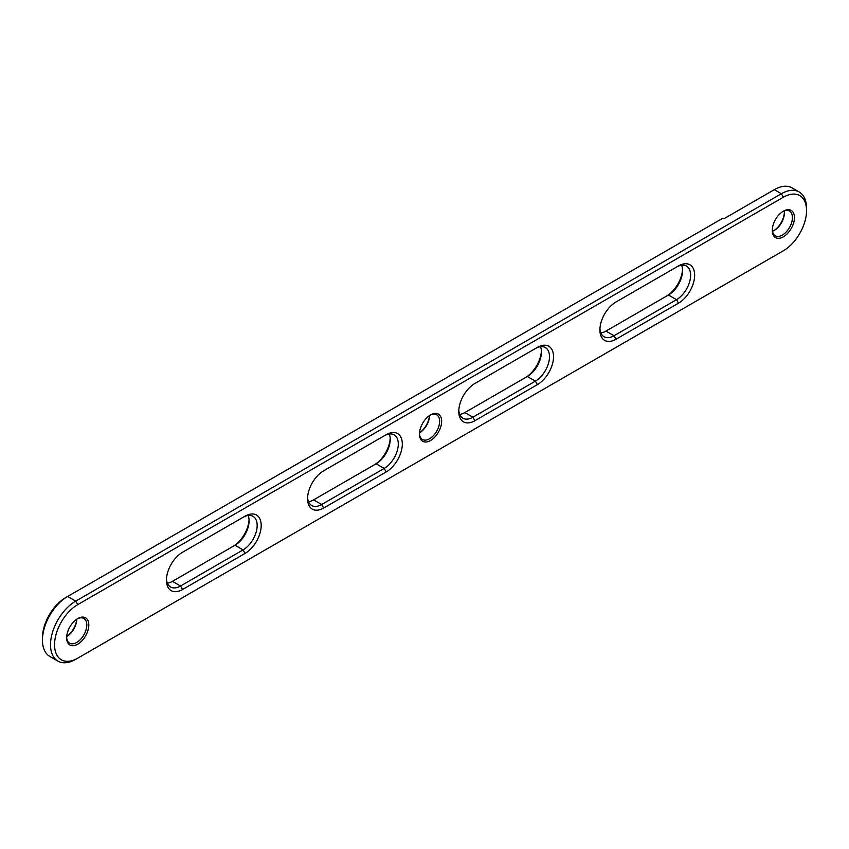 <?xml version="1.0" encoding="UTF-8"?>
<svg xmlns="http://www.w3.org/2000/svg" width="849" height="849" viewBox="0 0 849 849"><rect width="100%" height="100%" fill="white"/><g stroke="black" fill="none" stroke-linecap="round" stroke-linejoin="round"><path stroke-width="1.27" d="M77.737 618.592L77.737 618.592A15.685 9.052 -60 0 1 88.816 624.991A15.685 9.052 -60 0 1 77.737 644.2A15.685 9.052 -60 0 1 66.647 637.801A15.685 9.052 -60 0 1 77.737 618.592L77.737 618.592M66.657 637.196A14.253 8.235 120 0 0 69.597 643.16A14.253 8.235 120 0 0 76.728 642.46A14.253 8.235 120 0 0 86.036 629.894A14.253 8.235 120 0 0 83.849 618.465A14.253 8.235 120 0 0 77.217 618.91M66.689 636.548A15.685 9.052 120 0 0 76.675 619.261M76.728 619.229A14.253 8.235 -60 0 1 66.689 636.612M783.362 211.199L783.362 211.199A15.685 9.052 -60 0 1 794.452 217.599A15.685 9.052 -60 0 1 783.362 236.807A15.685 9.052 -60 0 1 772.272 230.408A15.685 9.052 -60 0 1 783.362 211.199L783.362 211.199M772.293 229.803A14.253 8.235 120 0 0 775.233 235.767A14.253 8.235 120 0 0 782.354 235.067A14.253 8.235 120 0 0 791.671 222.502A14.253 8.235 120 0 0 789.485 211.072A14.253 8.235 120 0 0 782.852 211.507M773.8 230.673A15.685 9.052 120 0 0 784.359 212.388M784.2 210.913A14.253 8.235 -60 0 1 784.37 212.95A14.253 8.235 -60 0 1 774.288 230.408L774.288 230.408A14.253 8.235 -60 0 1 772.452 231.278M430.549 414.896L430.549 414.896A15.685 9.052 -60 0 1 441.639 421.295A15.685 9.052 -60 0 1 430.549 440.504A15.685 9.052 -60 0 1 419.459 434.104A15.685 9.052 -60 0 1 430.549 414.896L430.549 414.896M419.47 433.499A14.253 8.235 120 0 0 422.409 439.464A14.253 8.235 120 0 0 429.541 438.763A14.253 8.235 120 0 0 438.848 426.198A14.253 8.235 120 0 0 436.673 414.768A14.253 8.235 120 0 0 430.029 415.214M419.512 432.852A15.685 9.052 120 0 0 429.488 415.564M429.541 415.532A14.253 8.235 -60 0 1 419.502 432.916M75.72 659.333L77.737 658.166L75.72 659.333A35.637 20.578 -60 0 1 57.891 661.095A35.637 20.578 -60 0 1 52.436 632.537A35.637 20.578 -60 0 1 75.72 601.134L781.345 193.742A35.637 20.578 -60 0 1 799.164 191.98A35.637 20.578 -60 0 1 806.55 208.292L806.55 210.616A32.793 18.933 120 0 0 783.362 197.233L77.737 604.626A32.793 18.933 120 0 0 54.548 644.784A32.793 18.933 120 0 0 77.737 658.166L783.362 250.773A32.793 18.933 120 0 0 806.55 210.616M781.388 251.92A35.637 20.578 -60 0 1 781.345 251.941L783.362 250.773M799.164 191.98L792.117 187.905A35.637 20.578 120 0 0 774.288 189.667L723.889 218.766L722.881 218.182L67.655 596.476A35.637 20.578 120 0 0 42.45 640.125A35.637 20.578 120 0 0 49.836 656.447L57.891 661.095M676.515 267.074L678.531 265.907A22.806 13.17 -60 0 1 694.652 275.225A22.806 13.17 -60 0 1 678.531 303.157L616.024 339.239A22.806 13.17 -60 0 1 599.903 329.921A22.806 13.17 -60 0 1 616.024 301.989L676.515 267.074A19.962 11.525 120 0 1 686.491 266.087A19.962 11.525 120 0 1 689.547 282.08A19.962 11.525 120 0 1 676.515 299.665L668.45 295.006L605.953 331.089A19.962 11.525 -60 0 1 600.848 332.935M535.39 348.546L537.406 347.39A22.806 13.17 -60 0 1 553.527 356.697A22.806 13.17 -60 0 1 537.406 384.629L474.899 420.722A22.806 13.17 -60 0 1 458.778 411.404A22.806 13.17 -60 0 1 474.899 383.472L535.39 348.546A19.962 11.525 120 0 1 545.366 347.559A19.962 11.525 120 0 1 548.422 363.552A19.962 11.525 120 0 1 535.39 381.137L527.325 376.489L464.817 412.572A19.962 11.525 -60 0 1 459.723 414.408M384.183 435.845L386.199 434.688A22.806 13.17 -60 0 1 402.32 443.995A22.806 13.17 -60 0 1 386.199 471.927L323.692 508.02A22.806 13.17 -60 0 1 307.571 498.703A22.806 13.17 -60 0 1 323.692 470.771L384.183 435.845A19.962 11.525 120 0 1 394.159 434.858A19.962 11.525 120 0 1 397.215 450.851A19.962 11.525 120 0 1 384.183 468.436L376.118 463.787L313.61 499.87A19.962 11.525 -60 0 1 308.516 501.706M243.047 517.328L245.064 516.16A22.806 13.17 -60 0 1 261.195 525.478A22.806 13.17 -60 0 1 245.064 553.41L182.567 589.493A22.806 13.17 -60 0 1 166.436 580.185A22.806 13.17 -60 0 1 182.567 552.243L243.047 517.328A19.962 11.525 120 0 1 253.034 516.341A19.962 11.525 120 0 1 256.09 532.334A19.962 11.525 120 0 1 243.047 549.919L234.982 545.26L172.485 581.342A19.962 11.525 -60 0 1 167.391 583.189M232.997 546.406A22.806 13.17 120 0 0 249.065 519.715M374.133 464.934A22.806 13.17 120 0 0 390.19 438.233M525.34 377.635A22.806 13.17 120 0 0 541.397 350.934M666.465 296.152A22.806 13.17 120 0 0 682.522 269.462M42.45 640.125L42.45 637.801A32.793 18.933 -60 0 1 65.638 597.643L67.655 596.476L75.72 601.134L77.737 604.626M389.277 434.009A19.962 11.525 -60 0 1 390.222 439.336A19.962 11.525 -60 0 1 376.118 463.787L376.118 463.787M307.603 497.482A19.962 11.525 120 0 0 311.7 505.516A19.962 11.525 120 0 0 321.675 504.529L384.183 468.436L386.199 471.927M681.609 265.228A19.962 11.525 -60 0 1 682.564 270.566A19.962 11.525 -60 0 1 668.45 295.006L668.45 295.006M599.935 328.701A19.962 11.525 120 0 0 604.032 336.735A19.962 11.525 120 0 0 614.018 335.748L676.515 299.665L678.531 303.157M458.81 410.184A19.962 11.525 120 0 0 462.907 418.217A19.962 11.525 120 0 0 472.882 417.23L535.39 381.137L537.406 384.629M540.484 346.71A19.962 11.525 -60 0 1 541.429 352.038A19.962 11.525 -60 0 1 527.325 376.489L527.325 376.489M166.478 578.965A19.962 11.525 120 0 0 170.575 586.988A19.962 11.525 120 0 0 180.55 586.001L243.047 549.919L245.064 553.41M248.152 515.481A19.962 11.525 -60 0 1 249.097 520.819A19.962 11.525 -60 0 1 234.982 545.26L234.982 545.26M783.362 197.233L781.345 193.742L774.288 189.667M323.692 508.02L321.675 504.529L313.61 499.87M616.024 339.239L614.018 335.748L605.953 331.089M474.899 420.722L472.882 417.23L464.817 412.572M182.567 589.493L180.55 586.001L172.485 581.342M65.638 597.643L67.655 596.476"/></g></svg>
